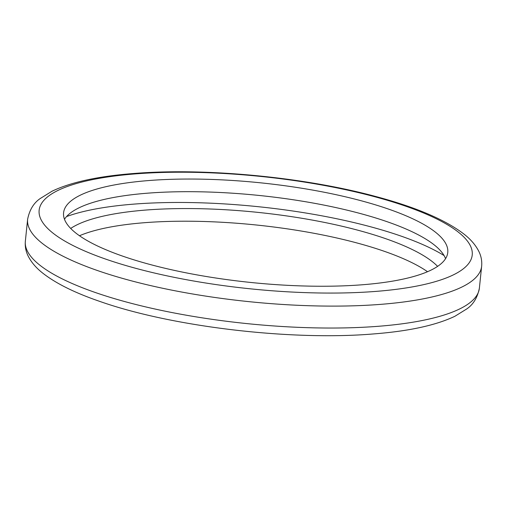 <?xml version="1.0" encoding="UTF-8"?>
<svg xmlns="http://www.w3.org/2000/svg" width="507" height="507" viewBox="0 0 507 507"><rect width="100%" height="100%" fill="white"/><g stroke="black" fill="none" stroke-linecap="round" stroke-linejoin="round"><path stroke-width="0.76" d="M148.811 180.543A193.116 50.06 -174.1 0 1 348.467 197.527A193.116 50.06 -174.1 0 1 447.77 252.492A193.116 50.06 -174.1 0 1 362.549 284.75A193.116 50.06 5.9 0 1 162.893 267.759A193.116 50.06 5.9 0 1 63.584 212.794A193.116 50.06 5.9 0 1 148.811 180.543M64.49 219.278A193.116 50.06 5.9 0 1 147.505 193.186A193.116 50.06 -174.1 0 1 445.558 258.659M66.556 216.565A215.057 55.745 5.9 0 1 133.614 204.137A215.057 55.745 -174.1 0 1 444.094 255.579M70.695 228.442A193.116 50.06 5.9 0 1 145.763 210.056A193.116 50.06 -174.1 0 1 437.617 266.359M79.479 235.742A193.116 50.06 5.9 0 1 144.451 222.706A193.116 50.06 -174.1 0 1 427.521 271.708M378.666 326.267A228.226 59.161 5.9 0 0 479.381 288.147C477.486 297.571 473.284 304.498 466.782 308.921L454.918 316.26C435.976 325.298 408.889 331.185 373.665 333.923C291.126 340.938 171.721 326.806 99.784 301.405C75.264 292.995 56.435 283.711 43.304 273.558C36.352 268.235 31.25 262.29 27.999 255.737C25.787 251.142 24.9 246.307 25.35 241.231A228.226 59.161 5.9 0 0 142.708 306.19A228.226 59.161 5.9 0 0 378.666 326.267M481.65 266.226C482.1 261.099 481.2 256.225 478.944 251.592C475.661 245.039 470.528 239.101 463.537 233.765C444.626 219.423 415.087 206.926 374.907 196.279C303.192 176.937 204.403 167.621 133.335 173.527C98.111 176.265 71.024 182.152 52.082 191.19L40.218 198.535C33.716 202.958 29.514 209.879 27.619 219.303A228.226 59.161 5.9 0 0 144.977 284.262A228.226 59.161 5.9 0 0 380.934 304.339A228.226 59.161 5.9 0 0 481.65 266.226L479.381 288.147M135.211 173.907A217.693 56.429 5.9 0 0 75.651 246.839A217.693 56.429 5.9 0 0 376.15 291.379A217.693 56.429 5.9 0 0 435.709 218.447A217.693 56.429 5.9 0 0 135.211 173.907M27.619 219.303L25.35 241.231"/></g></svg>
